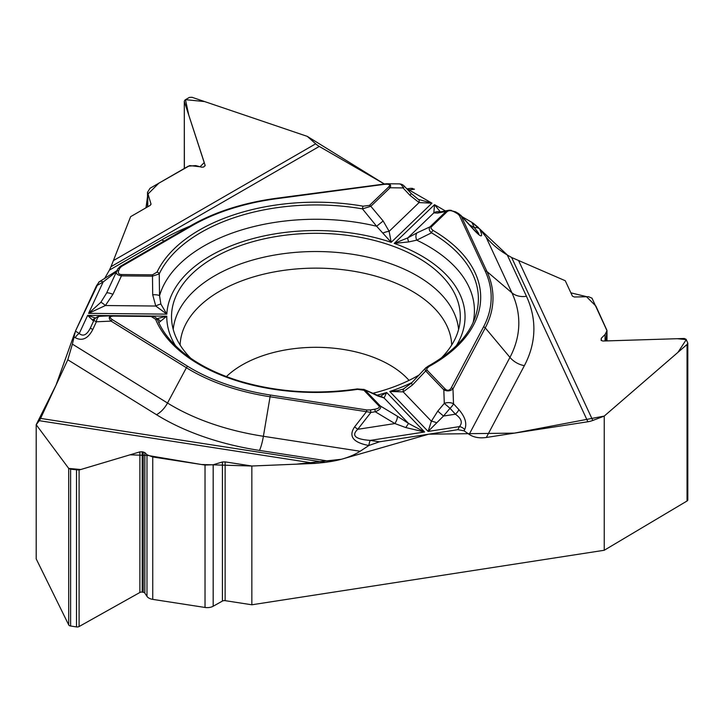 <?xml version="1.0" encoding="UTF-8"?>
<svg xmlns="http://www.w3.org/2000/svg" width="724" height="724" viewBox="0 0 724 724"><rect width="100%" height="100%" fill="white"/><g stroke="black" fill="none" stroke-linecap="round" stroke-linejoin="round"><path stroke-width="1.09" d="M184.385 168.448L184.303 101.179L185.091 99.903L189.417 97.405L191.987 97.288L307.284 136.374L315.673 143.814A19.675 11.358 -120 0 0 319.275 146.438L110.998 266.694L109.405 270.115L161.778 239.879A217.978 125.849 180 0 1 189.779 226.223M184.385 101.677L205.136 165.452L203.697 167.018L201.607 167.19L195.67 165.579L188.294 166.194L150.022 188.285L147.515 192.322L151.008 204.032L150.176 205.381L130.628 216.666L110.998 266.694L130.628 216.666L145.995 207.788L147.859 194.15L158.828 183.199L189.688 165.588L200.041 166.764L204.258 162.538L188.747 115.044L185.489 99.668L204.611 101.568L307.284 136.374L384.173 183.905L319.275 146.438M411.142 188.276L408.083 188.683A7.113 1.303 82.4 0 1 409.015 189.932L414.463 189.208L410.988 188.303M472.021 222.431L462.084 216.693L471.903 222.368L474.356 227.653C478.066 232.232 479.451 234.359 478.501 234.033L478.492 234.024M447.305 211.499A2.371 1.656 -133.9 0 0 445.993 211.499L437.667 213.091L433.812 212.901L434.545 204.666L394.236 243.4L408.77 241.916L416.716 240.151L431.504 232.829A2.371 1.376 -59.7 0 1 433.133 230.467L431.042 228.485L431.142 227.065L447.305 211.499C449.007 210.241 451.378 210.394 454.419 211.96L457.604 213.797A2.371 1.367 -60 0 1 458.781 213.68L461.134 215.897L486.962 271.545L511.904 292.804L485.976 236.947L479.605 228.884L471.903 222.368M485.976 236.947C491.623 243.925 498.727 249.943 507.289 254.993L526.457 296.297A217.978 125.849 180 0 1 524.366 365.656L486.338 437.468L587.87 421.757L511.633 257.5L507.289 254.993M36.2 424.707L39.268 420.689A19.675 4.154 98.8 0 0 40.589 418.4L325.103 462.41L315.266 463.387L251.843 466.012L251.843 604.784L225.137 600.658A2.842 1.638 0 0 0 222.422 601.065L213.182 606.241A8.534 4.923 180 0 1 205.028 607.463L152.746 599.372A8.534 4.923 180 0 1 146.981 596.377L144.836 593.137A2.416 1.394 0 0 0 143.207 592.286L142.203 592.132A2.416 1.394 0 0 0 139.895 592.476L79.097 626.531A2.706 1.557 180 0 1 76.518 626.921L70.608 626.007A2.706 1.557 0 0 1 68.708 624.921L36.2 558.892L36.2 424.707L68.708 468.41L80.744 469.523L130.067 454.808L147.977 455.477L201.462 464.509L251.843 466.012L296.568 464.156L341.457 459.26L428.789 434.174L514.456 433.115L604.241 416.083L677.972 352.326L686.28 339.61L677.239 338.705L605.952 340.932L606.965 330.416L595.915 306.116L586.431 296.614L570.883 292.849L565.263 280.731L511.633 257.5L565.263 280.731L572.422 296.143L574.385 297.003L588.521 296.695L592.006 298.197L606.984 330.687L605.074 334.506L601.291 338.262L601.101 340.298L602.775 341.022L684.252 338.488L686.126 339.303L687.8 343.131L687.04 344.488L604.241 416.083L592.784 420.454A19.675 15.521 -24.9 0 1 587.87 421.757M251.843 604.784L604.241 550.267L604.241 416.083M486.338 437.468C479.442 438.427 473.713 437.405 469.17 434.382L509.949 357.375A19.675 15.367 -152.1 0 0 524.366 365.656M469.523 224.865L474.356 227.653A7.113 5.611 155.1 0 1 479.623 228.911C483.505 237.771 481.65 238.151 474.039 230.051L461.134 215.897A2.371 1.873 155.1 0 0 459.387 215.471L485.207 271.12A175.271 101.188 180 0 1 483.523 326.904L451.242 387.856A2.371 1.855 27.9 0 1 452.98 388.86C450.292 391.186 447.242 391.521 443.821 389.856L425.685 370.969L412.562 384.897L403.196 391.874L389.756 391.476L428.128 431.441L431.377 421.223L437.767 411.132L443.495 416.038L428.128 431.441L459.469 426.599C462.817 422.662 461.469 418.526 455.414 414.2A7.113 2.453 -42.5 0 0 458.898 409.639C465.27 417.078 467.197 423.73 464.681 429.585A7.113 5.557 -152.1 0 0 459.469 426.599L457.839 429.685L464.039 430.798L469.17 434.382M457.839 429.685L379.376 441.821L368.806 445.513C353.031 442.482 348.298 436.273 354.606 426.87L366.471 411.675L270.079 396.761L263.391 436.282L360.154 451.251L368.851 445.522M360.154 451.251C352.443 456.165 342.733 459.577 331.031 461.496L259.491 450.428A217.978 125.849 180 0 1 156.493 414.698L67.794 359.774L40.589 418.4M325.103 462.41L331.031 461.496M67.794 359.774L72.391 344.126L167.516 403.024A19.675 11.747 -58.2 0 1 156.493 414.698M99.269 281.826L96.455 285.826L75.432 331.13L72.391 344.126M109.442 270.034L104.455 278.758L109.405 270.115M604.241 550.267L687.04 500.999A2.706 1.557 0 0 0 687.8 499.913L687.8 343.185M441.061 358.253A144.393 83.369 0 0 0 460.129 320.795A144.393 83.369 0 0 0 278.541 236.151A144.393 83.369 0 0 0 171.697 320.795A144.393 83.369 0 0 0 190.756 358.253M372.534 393.358A144.393 83.369 0 0 0 419.44 374.779M366.941 409.974L270.55 395.06A175.271 101.188 180 0 1 187.724 366.326L112.428 319.709C109.116 317.438 109.568 316.234 113.795 316.107L151.198 316.478L155.597 319.284A164.764 95.125 0 0 0 357.575 389.349L363.928 390.272L378.942 405.92A2.371 1.692 -43.8 0 1 380.281 405.947C381.494 407.956 379.819 409.893 375.258 411.757L370.914 412.436A2.371 0.498 -98.8 0 0 370.335 409.92L366.941 409.974A2.371 0.498 98.8 0 0 366.471 411.675L370.914 412.436L357.747 429.305C351.113 435.595 355.276 439.296 370.217 440.4A7.113 1.502 98.8 0 0 368.806 445.513M378.942 405.92C379.982 407.395 378.562 408.508 374.679 409.241A2.371 0.498 81.2 0 1 375.258 411.757L394.888 423.558L405.784 427.567L424.599 431.993L386.661 392.471L380.1 396.49M364.199 389.548L377.874 396.001A7.113 5.095 -66.4 0 0 376.679 395.195M156.827 318.696L166.773 316.189L158.737 322.714M363.928 390.272A2.371 1.692 136.2 0 1 365.258 390.299L380.281 405.947L397.159 416.092A7.113 2.389 121 0 1 394.888 423.558L357.747 429.305L354.606 426.87M451.242 387.856C449.495 390.652 447.468 391.023 445.151 388.978L427.015 370.082L426.68 368.733L429.024 366.489A2.371 1.33 -118.6 0 0 427.893 366.335L425.459 368.19M376.842 395.259A149.135 86.102 0 0 0 386.661 392.471L384.1 397.983L377.874 396.001M397.159 416.092L408.535 423.431L424.599 431.993L370.217 440.4L379.376 441.821M402.879 389.159L398.028 390.562L389.756 391.476A149.135 86.102 180 0 0 412.083 382.48M445.387 210.928L434.545 204.666L440.355 211.897M404.336 388.553A7.113 2.923 -115.7 0 0 404.11 388.634A7.113 2.923 -115.7 0 0 403.196 391.874L431.377 421.223A7.113 1.955 22.3 0 1 436.617 422.789M437.767 411.132L444.292 403.404A7.113 3.946 -2 0 1 453.505 403.757L458.898 409.639M445.151 388.978A2.371 1.692 136.2 0 0 443.821 389.856L444.292 403.404L450.02 408.309A7.113 2.453 -42.5 0 0 453.505 403.757L452.98 388.86L485.261 327.9L509.949 357.375A202.901 117.143 0 0 0 511.904 292.804A19.675 15.521 155.1 0 0 526.457 296.297M427.884 366.335C453.378 351.954 469.224 335.348 475.442 316.524A162.475 93.803 180 0 0 431.504 232.829C429.133 230.748 428.644 228.748 430.038 226.829L445.993 211.499L448.464 210.34M473.179 322.289A158.529 91.523 180 0 0 416.716 240.151A7.113 4.625 -115.4 0 1 417.169 232.784L430.038 226.829A2.371 1.656 -133.9 0 1 431.341 226.829M412.562 384.897A7.113 0.787 -135.4 0 1 411.494 383.068L425.938 367.647M427.015 370.082A2.371 1.692 136.2 0 0 425.685 370.969L424.961 369.186L425.377 368.281M363.729 389.331L380.652 396.616A7.113 6.67 93.6 0 1 384.1 397.983L408.535 423.431L405.784 427.567M474.039 230.051A7.113 0.869 -42.3 0 0 474.03 229.807L478.519 234.033M357.575 389.349A2.371 0.489 -98.6 0 0 357.222 388.942C316.569 394.761 277.618 392.209 240.35 381.313C216.838 374.118 197.58 364.38 182.593 352.099C170.611 342.117 162.339 331.529 157.796 320.316M99.306 281.808A7.113 4.109 60 0 1 99.604 281.609A7.113 4.109 60 0 1 103.161 281.962L116.501 271.627M160.873 304.089A7.113 1.62 150.4 0 0 155.769 306.035L166.837 314.144L160.873 304.089L159.552 295.709L159.235 273.916A2.371 1.864 -154.6 0 0 157.027 272.124L152.465 274.839L121.487 274.532C118.745 274.306 117.795 273.048 118.627 270.731A2.371 1.873 -155.1 0 0 116.473 271.672L117.641 269.165L120.13 266.45A2.371 1.367 60 0 1 120.229 266.387A2.371 1.367 60 0 1 121.415 266.504L191.978 225.761A175.271 101.188 180 0 1 276.487 198.72L384.064 184.376C389.123 183.851 390.698 184.683 388.788 186.864A2.371 1.656 46.1 0 1 390.091 187.769L370.824 206.286L362.452 208.874L376.616 226.241L391.195 242.341L431.957 203.173L419.078 202.584A7.113 2.643 -62.2 0 0 418.562 199.435L431.957 203.173L409.015 189.932L407.847 189.923M388.788 186.864L369.512 205.381L363.113 206.177A2.371 0.552 99.8 0 0 362.452 208.874A162.475 93.803 180 0 0 159.235 273.916L152.438 276.179L121.46 275.862C117.523 275.156 115.867 273.762 116.473 271.672M369.512 205.381A2.371 1.656 46.1 0 1 370.824 206.286L383.159 220.992L389.141 231.354L391.195 242.341A149.135 86.102 180 0 0 166.837 314.144L88.59 313.356L100.817 302.342L106.537 293.166A7.113 1.62 -155.2 0 1 112.908 294.342L105.378 305.528L88.59 313.356L103.161 281.962L96.455 285.826M456.247 345.81A149.135 86.102 180 0 0 394.236 243.4L407.856 237.843L417.169 232.784M417.92 199.082L418.562 199.435M409.92 195.272A7.113 0.597 -43.2 0 0 411.196 193.498L404.291 186.131A7.113 0.597 -43.2 0 1 403.024 187.905A7.113 4.326 -89.4 0 0 399.177 183.887L386.779 183.751C390.317 183.905 391.422 185.244 390.091 187.769L403.024 187.905L409.92 195.272L419.078 202.584L389.141 231.354A7.113 2.145 160.5 0 0 383.05 232.992M383.856 184.014L386.779 183.751M383.159 220.992L376.616 226.241A158.529 91.523 180 0 0 159.552 295.709A7.113 1.81 177.3 0 0 152.701 294.749L152.465 274.839M408.77 241.916A7.113 1.846 -121.3 0 1 407.856 237.843L433.812 212.901A7.113 6.996 -50.3 0 1 439.948 211.969M437.667 213.091A7.113 6.498 -100.9 0 1 440.246 211.915L439.712 212.042M454.419 211.96A2.371 1.367 -60 0 1 455.604 211.842L449.514 210.241L451.369 210.349M118.627 270.731L119.795 268.224A2.371 1.873 -155.1 0 0 117.641 269.165L120.229 266.387L190.792 225.644A2.371 1.367 -120 0 0 190.693 225.707L120.338 266.332M92.79 329.511C88.084 338.615 82.237 341.348 75.26 337.71A7.113 4.244 -58.2 0 1 79.242 333.493C83.133 336.787 86.826 334.995 90.319 328.108L92.79 329.511L96.355 321.791A7.113 4.036 87.4 0 1 100.012 316.27L113.813 315.673L150.845 316.053M68.708 624.921L68.708 468.41L70.608 469.206L79.097 470.021L139.895 451.876L142.203 451.785L144.836 452.572L146.981 454.744L152.746 456.971L205.028 465.061L213.182 464.745L222.422 461.984L225.137 461.885L251.843 466.012M93.559 321.094L87.64 315.392L95.613 318.062M95.387 318.279A7.113 6.308 81.5 0 0 92.554 320.144M100.419 316.288A7.113 4.036 87.4 0 0 100.012 316.27A7.113 7.113 0 0 0 93.885 320.397L96.355 321.791L111.098 321.112C108.148 317.908 108.745 316.098 112.872 315.682M99.631 316.325A7.113 7.086 24.1 0 0 93.885 320.397L90.319 328.108M151.198 316.478L151.226 316.053C154.683 316.424 156.882 317.881 157.832 320.415A2.371 1.882 -22.3 0 0 155.597 319.284M156.909 318.804A7.113 6.118 98.7 0 1 160.348 321.411M152.701 294.749L155.769 306.035L105.378 305.528A7.113 1.267 -136 0 0 100.817 302.342M121.487 274.532L121.46 275.862L112.908 294.342M113.795 316.107L151.226 316.044M112.428 319.709A2.371 1.412 121.8 0 0 111.098 321.112L186.394 367.738L167.516 403.024A202.901 117.143 0 0 0 263.391 436.282A19.675 4.154 -81.2 0 1 259.491 450.428M68.708 468.41L36.2 424.707L56.02 385.141L74.753 332.877M75.368 331.266L98.853 282.061M412.019 188.312L412.617 188.421M472.89 222.965L478.474 227.562M479.523 228.775L507.388 255.047M173.226 329.456A142.909 82.509 180 0 1 278.921 254.341A142.909 82.509 180 0 1 458.6 329.456M180.131 345.031A135.804 78.409 180 0 1 280.758 270.812A135.804 78.409 180 0 1 451.695 345.031M226.422 376.589A104.31 60.219 180 0 1 288.912 349.366A104.31 60.219 180 0 1 409.024 380.39M518.837 261.111L592.784 420.454M464.681 429.585L464.039 430.798M75.432 331.13L79.242 333.493L87.64 315.392L166.773 316.189A149.135 86.102 0 0 0 175.57 345.81M374.679 409.241L370.335 409.92M457.604 213.797L459.387 215.471M429.024 366.489A164.764 95.125 0 0 0 433.133 230.467M485.207 271.12A2.371 1.873 -24.9 0 1 486.962 271.545A177.09 102.238 180 0 1 485.261 327.9A2.371 1.855 27.9 0 0 483.523 326.904M450.02 408.309L443.495 416.038L455.414 414.2L450.02 408.309M164.158 241.02A19.675 11.358 60 0 1 161.778 239.879M113.632 260.468L315.673 143.814M119.795 268.224L121.415 266.504M363.113 206.177A164.764 95.125 0 0 0 157.027 272.124M116.356 272.007L106.537 293.166M191.978 225.761A2.371 1.367 -120 0 0 190.792 225.644C214.775 211.933 243.237 202.81 276.17 198.304L386.426 183.76M315.266 463.387L39.268 420.689M75.26 337.71L73.767 336.787M270.55 395.06A2.371 0.498 98.8 0 0 270.079 396.761A177.09 102.238 180 0 1 186.394 367.738A2.371 1.412 121.8 0 1 187.724 366.326M70.608 626.007L70.608 469.206M76.518 626.921L76.518 470.12M79.097 626.531L79.097 470.021M139.895 592.476L139.895 451.876M142.203 592.132L142.203 451.785M143.207 592.286L143.207 451.939M144.836 593.137L144.836 452.572M146.981 596.377L146.981 454.744M152.746 599.372L152.746 456.971M205.028 607.463L205.028 465.061M213.182 606.241L213.182 464.745M222.422 601.065L222.422 461.984M225.137 600.658L225.137 461.885M205.064 165.868L205.064 165.009M147.777 206.756L147.777 193.887M150.918 204.53L150.918 203.507M687.04 500.999L687.04 344.488M601.291 340.57L601.291 338.262M605.074 340.95L605.074 334.506M411.503 383.068L403.585 388.869M460.6 215.064L474.03 229.807M364.072 389.476L357.222 388.942M99.052 281.926L116.944 270.658M417.92 199.073L411.196 193.498M404.852 186.81A7.113 7.113 0 0 0 399.177 183.887M406.834 188.837L408.083 188.683M448.98 210.241L440.246 211.915M455.604 211.842L458.79 213.68M113.822 315.673L112.926 315.682M184.303 101.224L184.303 168.493M147.515 192.466L147.515 206.91M606.984 330.841L606.984 340.895"/></g></svg>
